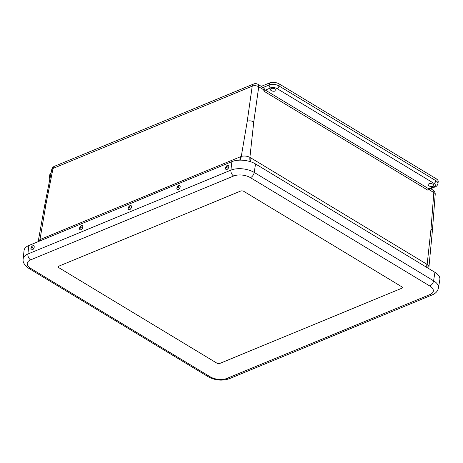 <?xml version="1.0" encoding="UTF-8"?>
<svg xmlns="http://www.w3.org/2000/svg" width="463" height="463" viewBox="0 0 463 463"><rect width="100%" height="100%" fill="white"/><g stroke="black" fill="none" stroke-linecap="round" stroke-linejoin="round"><path stroke-width="0.69" d="M428.964 185.877A2.859 1.435 7.8 0 1 428.119 184.673A2.859 1.435 7.8 0 1 431.151 183.632A2.859 1.435 7.8 0 1 433.79 185.449A2.859 1.435 7.8 0 1 431.956 186.508A2.859 1.435 7.8 0 1 428.964 185.877M271.237 90.603A2.859 1.435 7.8 0 1 270.398 89.4A2.859 1.435 7.8 0 1 273.425 88.358A2.859 1.435 7.8 0 1 276.064 90.175A2.859 1.435 7.8 0 1 274.229 91.234A2.859 1.435 7.8 0 1 271.237 90.603M429.155 189.737L427.893 190.224A1.169 0.66 -58.9 0 1 428.854 188.846A2.327 1.522 67.6 0 0 430.017 189.002L429.155 189.737L433.831 192.562A4.647 2.344 4.4 0 1 435.208 194.402L432.373 230.869L428.941 267.018L428.697 265.965L427.141 264.402A33.272 21.211 65.6 0 0 426.817 264.199L250.228 157.536A13.948 7.871 -58.9 0 0 250.477 161.714M435.208 194.402A4.647 4.647 0 0 0 432.974 190.067A4.647 2.622 -58.9 0 1 433.831 192.562L431.001 228.977L432.373 230.846M263.412 89.625L262.822 87.929A4.647 2.622 121.1 0 0 262.046 86.818L257.879 84.301A4.647 2.622 121.1 0 1 258.736 86.801L263.412 89.625L264.419 91.477A1.169 0.66 121.1 0 1 265.38 90.1L270.56 87.958A2.327 1.522 -112.4 0 1 269.188 84.972L264.008 87.113A3.496 1.974 -58.9 0 0 262.822 87.929M270.56 87.958A4.647 2.332 7.8 0 1 277.088 88.607A2.327 1.314 -58.9 0 0 278.981 85.944L279.258 83.948A6.974 3.496 -172.2 0 0 269.46 82.981L261.288 86.361M247.242 121.271C249.412 120.542 251.583 120.756 253.765 121.914L258.736 86.801A4.647 2.535 8.1 0 0 252.213 86.153L247.242 121.271L241.281 156.425A13.948 9.272 -111.5 0 1 239.898 160.157M250.228 157.536A33.272 21.211 65.6 0 0 249.904 157.339C246.993 155.979 244.117 155.672 241.281 156.425A33.903 18.503 -56.9 0 0 240.87 156.587L40.379 239.406A33.903 18.503 -56.9 0 0 39.968 239.579L38.209 241.443L44.627 205.688L45.93 204.432L53.019 168.439L252.213 86.153A4.647 3.05 67.6 0 1 253.701 83.982L54.512 166.269A4.647 4.647 0 0 0 51.723 169.666A4.647 2.315 11.1 0 1 53.019 168.439A4.647 3.05 -112.4 0 1 54.512 166.269M279.258 83.948L436.158 178.724L435.886 180.72L278.981 85.944A6.974 3.496 -172.2 0 0 269.188 84.972L269.46 82.981M277.088 88.607L433.993 183.383A4.647 2.332 7.8 0 1 434.034 186.705A2.327 1.522 -112.4 0 0 435.197 186.861C436.545 186.439 437.46 185.379 437.929 183.672L438.206 181.681A6.974 3.496 -172.2 0 0 436.158 178.724M51.011 173.284A6.974 3.496 -172.2 0 0 49.744 174.956L49.472 176.947L49.859 179.129M253.765 121.914L249.904 157.339A13.948 7.969 -59.6 0 0 250.228 161.633M427.146 267.631A13.948 7.767 121.9 0 1 427.141 264.402L431.001 228.977M45.93 204.432L39.968 239.579A13.948 9.023 -113.4 0 1 39.65 241.044M429.826 286.018A11.945 5.99 7.8 0 1 429.936 294.561A4.647 3.05 67.6 0 0 432.257 294.873C435.677 293.484 437.743 291.175 438.444 287.957L439.85 279.6A16.847 8.45 -172.2 0 0 434.931 272.331L255.547 163.971A16.847 8.45 -172.2 0 0 231.882 161.633L28.845 245.506A16.847 8.45 -172.2 0 0 24.047 250.541L23.15 258.967A16.593 8.322 -172.2 0 1 27.878 254.008A4.647 3.05 67.6 0 0 30.633 259.876L233.665 176.004A11.945 5.99 7.8 0 1 250.442 177.659L429.826 286.018A4.647 2.622 -58.9 0 0 433.6 280.798L254.216 172.439A4.647 2.622 121.1 0 1 250.442 177.659M58.951 266.109L240.604 191.069A2.327 1.163 7.8 0 1 243.868 191.393A2.327 1.163 -172.2 0 0 240.604 191.069L58.951 266.109A2.327 1.163 -172.2 0 0 58.292 266.786A2.327 1.163 -172.2 0 0 58.975 267.77A2.327 1.163 7.8 0 1 58.292 266.786A2.327 1.163 7.8 0 1 58.951 266.109M243.868 191.393L401.595 286.666A2.327 1.163 7.8 0 1 402.278 287.65A2.327 1.163 -172.2 0 0 401.595 286.666L243.868 191.393M401.618 288.327A2.327 1.163 -172.2 0 0 402.278 287.65A2.327 1.163 7.8 0 1 401.618 288.327L219.966 363.362A2.327 1.163 7.8 0 1 216.701 363.044A2.327 1.163 -172.2 0 0 219.966 363.362L401.618 288.327M216.701 363.044L58.975 267.77L216.701 363.044M177.375 189.541A2.327 1.343 -60.3 0 0 177.404 189.558A2.327 1.343 -60.3 0 0 179.169 188.95A2.327 1.343 -60.3 0 0 180.194 186.641A2.327 1.343 -60.3 0 0 179.708 185.518A2.327 1.343 -60.3 0 0 179.673 185.501M180.13 186.606A2.327 1.343 -60.3 0 0 179.644 185.484A2.327 1.343 -60.3 0 0 177.323 186.838A2.327 1.343 -60.3 0 0 177.341 189.523A2.327 1.343 -60.3 0 0 179.106 188.916A2.327 1.343 -60.3 0 0 180.13 186.606M178.579 186.994A0.706 0.405 -60.3 0 0 177.844 186.896A0.706 0.405 -60.3 0 0 177.821 187.914A0.706 0.405 -60.3 0 0 178.579 186.994M128.714 209.641A2.327 1.343 -60.3 0 0 128.749 209.658A2.327 1.343 -60.3 0 0 131.064 208.304A2.327 1.343 -60.3 0 0 131.052 205.618A2.327 1.343 -60.3 0 0 131.017 205.601M128.228 208.153A2.327 1.343 -60.3 0 0 128.685 209.623A2.327 1.343 -60.3 0 0 131 208.263A2.327 1.343 -60.3 0 0 130.983 205.584A2.327 1.343 -60.3 0 0 129.356 206.058A2.327 1.343 -60.3 0 0 128.228 208.153M128.94 207.534A0.706 0.405 -60.3 0 0 129.582 207.823A0.706 0.405 -60.3 0 0 129.756 206.741A0.706 0.405 -60.3 0 0 128.94 207.534M31.403 249.835A2.327 1.343 -60.3 0 0 31.438 249.858A2.327 1.343 -60.3 0 0 33.753 248.504A2.327 1.343 -60.3 0 0 33.735 245.818A2.327 1.343 -60.3 0 0 33.706 245.801M32.74 245.784A2.327 1.343 -60.3 0 0 31.05 247.809A2.327 1.343 -60.3 0 0 31.368 249.817A2.327 1.343 -60.3 0 0 33.689 248.463A2.327 1.343 -60.3 0 0 33.672 245.778A2.327 1.343 -60.3 0 0 32.74 245.784M32.178 246.953A0.706 0.405 -60.3 0 0 31.652 248.052A0.706 0.405 -60.3 0 0 32.508 247.693A0.706 0.405 -60.3 0 0 32.178 246.953M80.058 229.741A2.327 1.343 -60.3 0 0 80.093 229.758A2.327 1.343 -60.3 0 0 82.408 228.404A2.327 1.343 -60.3 0 0 82.397 225.718A2.327 1.343 -60.3 0 0 82.362 225.701M79.572 228.253A2.327 1.343 -60.3 0 0 80.03 229.717A2.327 1.343 -60.3 0 0 82.345 228.363A2.327 1.343 -60.3 0 0 82.327 225.678A2.327 1.343 -60.3 0 0 80.701 226.158A2.327 1.343 -60.3 0 0 79.572 228.253M80.278 227.634A0.706 0.405 -60.3 0 0 80.927 227.923A0.706 0.405 -60.3 0 0 81.1 226.841A0.706 0.405 -60.3 0 0 80.278 227.634M226.031 169.441A2.327 1.343 -60.3 0 0 226.06 169.458A2.327 1.343 -60.3 0 0 228.381 168.104A2.327 1.343 -60.3 0 0 228.363 165.418A2.327 1.343 -60.3 0 0 228.328 165.401M227.408 165.372A2.327 1.343 -60.3 0 0 225.684 167.386A2.327 1.343 -60.3 0 0 225.996 169.423A2.327 1.343 -60.3 0 0 228.311 168.069A2.327 1.343 -60.3 0 0 228.3 165.384A2.327 1.343 -60.3 0 0 227.408 165.372M226.818 166.553A0.706 0.405 -60.3 0 0 226.274 167.647A0.706 0.405 -60.3 0 0 227.125 167.311A0.706 0.405 -60.3 0 0 226.818 166.553M426.863 267.458A13.948 7.871 121.1 0 1 426.817 264.199M434.034 186.705L428.854 188.846L265.38 90.1A2.327 1.522 67.6 0 1 264.008 87.113M264.419 91.477L427.893 190.224M50.6 175.367A6.974 3.496 -172.2 0 0 49.472 176.947M433.993 183.383A2.327 1.314 -58.9 0 0 435.886 180.72A6.974 3.496 -172.2 0 1 437.929 183.672M240.87 156.587A13.948 9.15 -112.4 0 1 239.626 160.163M40.379 239.406A13.948 9.15 -112.4 0 1 40.038 240.882M255.547 163.971L254.216 172.439A16.593 8.322 -172.2 0 0 230.91 170.141A4.647 3.05 67.6 0 0 233.665 176.004M438.444 287.957A16.593 8.322 -172.2 0 0 433.6 280.798L434.931 272.331M231.882 161.633L230.91 170.141L27.878 254.008L28.845 245.506M429.936 294.561L226.905 378.427A4.647 3.05 67.6 0 0 229.226 378.74L432.257 294.873M226.905 378.427A11.945 5.99 7.8 0 1 210.127 376.772A4.647 2.622 121.1 0 1 208.269 376.766L28.88 268.413A4.647 2.622 -58.9 0 0 30.737 268.418A11.945 5.99 7.8 0 1 30.633 259.876M210.127 376.772L30.737 268.418M51.723 169.666L44.627 205.688M435.197 186.861L430.017 189.002M428.941 267.018L428.946 268.714M257.879 84.301A4.647 4.647 0 0 0 253.701 83.982M432.974 190.067L430.729 188.707M28.88 268.413C24.47 265.282 22.56 262.133 23.15 258.967M208.269 376.766C215.168 380.436 222.153 381.095 229.226 378.74"/></g></svg>
